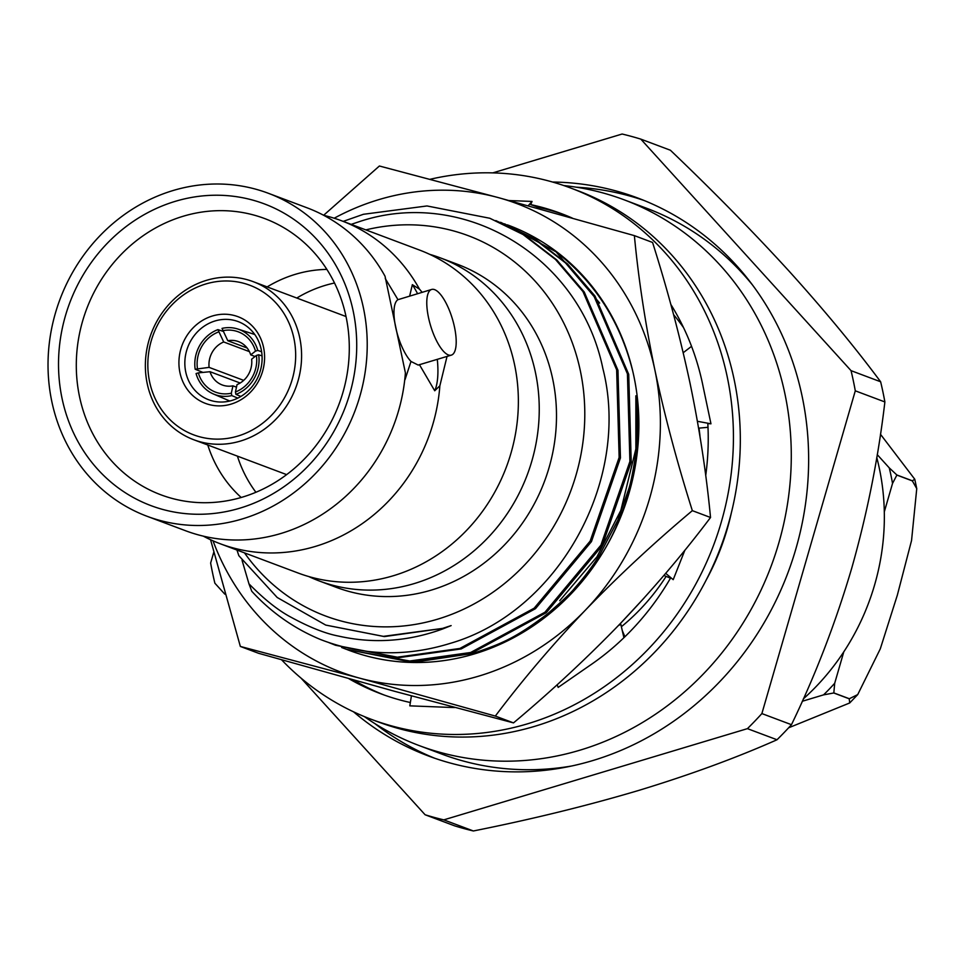<?xml version="1.0" encoding="UTF-8"?>
<svg xmlns="http://www.w3.org/2000/svg" width="965" height="965" viewBox="0 0 965 965"><rect width="100%" height="100%" fill="white"/><g stroke="black" fill="none" stroke-linecap="round" stroke-linejoin="round"><path stroke-width="1.45" d="M411.428 695.874L409.811 705.849L445.709 707.236A256.497 234.471 -69.4 0 0 448.279 707.357L453.586 707.502M448.279 707.357A256.497 234.471 -69.4 0 0 454.792 707.514M281.611 659.831A283.734 259.368 -69.4 0 0 371.163 719.263A283.734 259.368 -69.4 0 0 527.843 723.726A283.734 259.368 -69.4 0 0 732.471 461.089A283.734 259.368 -69.4 0 0 570.689 188.018A283.734 259.368 -69.4 0 0 430.149 179.273M371.163 719.263L378.051 721.856A283.734 259.368 -69.4 0 0 534.731 726.319A283.734 259.368 -69.4 0 0 739.359 463.683A283.734 259.368 -69.4 0 0 577.589 190.612L570.689 188.018M528.157 205.798L532.041 201.444L509.025 200.539M536.745 208.175L537.384 206.956L530.678 204.592L532.041 201.444M683.208 352.72L691.543 346.339M697.405 421.295L710.964 423.804L703.135 386.7A256.497 234.471 -69.4 0 0 702.592 384.046A256.497 234.471 -69.4 0 0 670.82 304.409M698.6 428.171L707.996 427.302M705.717 475.6A256.497 234.471 -69.4 0 0 707.815 423.563L710.964 423.804M665.705 573.331L673.196 579.676L684.885 550.195M663.896 575.442L670.47 578.204M623.921 637.708L620.845 624.367L618.517 625.441M557.167 684.74L558.168 687.406L589.229 665.862A256.497 234.471 -69.4 0 0 591.448 664.342A256.497 234.471 -69.4 0 0 670.796 577.637M348.86 678.697A256.497 234.471 -69.4 0 0 380.741 693.763A256.497 234.471 -69.4 0 0 410.354 702.52M353.564 679.999A256.497 234.471 -69.4 0 0 384.203 695.029M572.341 218.102A256.497 234.471 -69.4 0 0 561.111 213.518A256.497 234.471 -69.4 0 0 530.678 204.592M564.549 214.845A256.497 234.471 -69.4 0 0 537.3 207.125M559.7 600.725L596.961 556.829L620.857 510.352L635.863 448.942L635.863 395.795L637.286 435.601C637.141 450.197 631.52 481.451 628.685 489.134L617.841 520.195L599.567 555.128C592.003 567.046 583.789 577.938 574.935 587.806C571.968 591.919 562.824 600.604 547.517 613.849C513.525 639.59 500.063 644.053 473.079 653.414L415.348 662.026L347.038 649.578M240.345 646.441L258.536 653.281L394.504 691.278L513.513 722.894C551.835 690.747 587.492 657.575 620.495 623.378C653.245 589.012 683.256 553.717 710.529 517.493C706.344 473.562 699.504 428.786 690.023 383.165C680.108 336.881 667.623 289.983 652.569 242.456L634.379 235.629C638.48 279.03 645.32 323.806 654.873 369.957C664.644 415.686 677.128 462.585 692.339 510.654C654.017 542.812 618.36 575.984 585.345 610.182C552.607 644.548 522.596 679.843 495.322 716.066L359.354 678.069L240.345 646.441L210.563 539.737M213.024 540.846A250.225 228.741 -69.4 0 0 359.354 678.069A250.225 228.741 -69.4 0 0 585.345 610.182A250.225 228.741 -69.4 0 0 654.873 369.957A250.225 228.741 -69.4 0 0 498.41 197.632A250.225 228.741 -69.4 0 0 378.69 199.671A250.225 228.741 -69.4 0 0 334.192 218.223M323.625 215.279L379.402 166.004L498.41 197.632L634.379 235.629M504.623 223.844L556.057 251.841L599.651 303.058M635.863 395.795C641.942 447.748 632.738 496.879 608.24 543.174A226.992 207.499 -69.4 0 0 632.944 371.995A226.992 207.499 -69.4 0 0 508.639 225.328M556.057 251.841C595.007 282.19 620.64 322.25 632.944 371.995M347.738 649.855L349.065 650.35A226.992 207.499 -69.4 0 0 608.24 543.174M692.339 510.654L710.529 517.493M495.322 716.066L513.513 722.894M731.265 513.247A233.072 213.048 110.6 0 1 706.127 580.158M563.789 185.545A291.49 266.461 110.6 0 1 624.102 199.803A291.49 266.461 110.6 0 1 790.299 480.329A291.49 266.461 110.6 0 1 580.086 750.143A291.49 266.461 110.6 0 1 419.124 745.559A291.49 266.461 110.6 0 1 364.336 716.585M571.509 766.029A291.49 266.461 110.6 0 1 441.825 754.087L419.124 745.559M624.102 199.803L646.803 208.331A291.49 266.461 110.6 0 1 752.29 284.711M429.715 254.35A172.518 157.693 110.6 0 1 440.305 257.86A172.518 157.693 110.6 0 1 538.663 423.888A172.518 157.693 110.6 0 1 414.25 583.572A172.518 157.693 110.6 0 1 318.993 580.858A172.518 157.693 110.6 0 1 308.704 576.527M323.782 215.352A172.518 157.693 110.6 0 1 341.429 220.72A172.518 157.693 110.6 0 1 419.498 289.174L422.163 292.311M341.429 220.72L419.425 250.019A172.518 157.693 110.6 0 1 514.574 364.71A172.518 157.693 110.6 0 1 393.37 575.731A172.518 157.693 110.6 0 1 298.113 573.017L220.117 543.717A172.518 157.693 110.6 0 1 203.301 536.142M51.821 401.561A172.518 157.693 110.6 0 1 104.835 230.852A172.518 157.693 110.6 0 1 268.282 193.253A172.518 157.693 110.6 0 1 363.431 307.944A172.518 157.693 110.6 0 1 310.404 478.652A172.518 157.693 110.6 0 1 146.97 516.251A172.518 157.693 110.6 0 1 51.821 401.561M431.62 289.464A34.282 11.399 -106.7 0 1 454.503 327.171A34.282 11.399 -106.7 0 1 451.355 355.12A34.282 11.399 -106.7 0 1 428.472 317.401A34.282 11.399 -106.7 0 1 431.62 289.464L397.978 299.681A34.282 11.399 -106.7 0 0 395.674 327.256A34.282 11.399 -106.7 0 0 410.994 361.453L405.023 379.631L405.397 372.852L385.035 276.231A172.518 157.693 -69.4 0 0 306.966 207.777L268.282 193.253M239.947 508.157A161.167 147.319 -69.4 0 0 353.178 311.019A161.167 147.319 -69.4 0 0 175.292 201.335A161.167 147.319 -69.4 0 0 62.062 398.473A161.167 147.319 -69.4 0 0 239.947 508.157M242.384 497.132A147.548 134.871 -69.4 0 0 347.605 371.03A147.548 134.871 -69.4 0 0 282.214 226.775A147.548 134.871 -69.4 0 0 183.193 216.244A147.548 134.871 -69.4 0 0 76.307 363.298A147.548 134.871 -69.4 0 0 179.526 500.184A147.548 134.871 -69.4 0 0 242.384 497.132M326.87 269.416A129.382 118.273 -69.4 0 0 295.399 274.301A129.382 118.273 -69.4 0 0 267.148 286.907M334.517 283.01A129.382 118.273 -69.4 0 0 325.036 285.435A129.382 118.273 -69.4 0 0 296.798 298.04M240.418 441.077A84.438 77.188 110.6 0 1 193.784 439.751A84.438 77.188 110.6 0 1 145.643 358.485A84.438 77.188 110.6 0 1 206.534 280.32A84.438 77.188 110.6 0 1 253.168 281.647A84.438 77.188 110.6 0 1 301.309 362.912A84.438 77.188 110.6 0 1 240.418 441.077M417.58 293.686A68.093 22.653 73.3 0 0 412.357 284.663L419.498 289.174M237.776 436.108A79.902 73.038 110.6 0 1 149.587 381.73A79.902 73.038 110.6 0 1 205.726 284A79.902 73.038 110.6 0 1 293.915 338.377A79.902 73.038 110.6 0 1 237.776 436.108M231.045 404.13A46.308 42.327 -69.4 0 0 263.578 347.484A46.308 42.327 -69.4 0 0 212.469 315.977A46.308 42.327 -69.4 0 0 179.936 372.623A46.308 42.327 -69.4 0 0 231.045 404.13M231.853 400.463A41.772 38.178 -69.4 0 0 261.973 361.803A41.772 38.178 -69.4 0 0 238.162 321.598A41.772 38.178 -69.4 0 0 215.099 320.947A41.772 38.178 -69.4 0 0 184.978 359.607A41.772 38.178 -69.4 0 0 208.79 399.8A41.772 38.178 -69.4 0 0 231.853 400.463M247.149 348.015L227.8 340.742L222.022 328.389A34.728 31.748 -69.4 0 1 237.836 329.029L254.748 334.493M261.636 351.767L257.764 350.428L255.508 351.115L250.719 354.879A23.148 21.17 -69.4 0 0 238.512 341.61A23.148 21.17 -69.4 0 0 227.8 340.742M250.719 354.879L255.049 356.507M240.876 396.446L235.918 394.371L235.424 391.983L237.04 384.613A23.148 21.17 -69.4 0 0 251.636 359.197L256.413 355.434L258.68 354.758L262.058 355.928M343.19 221.383L363.407 214.29L426.988 205.955L489.798 218.259L523.054 234.531L555.49 259.464L582.944 291.539L616.647 369.788L619.144 457.41L590.146 541.112L534.176 608.179L459.859 648.456L397.315 657.189L335.567 645.271L328.836 642.594M489.81 218.259L524.369 235.026L556.793 259.959L584.247 292.021L617.95 370.27L620.447 457.905L591.448 541.606L535.479 608.674L461.173 648.938L398.617 657.672L335.567 645.271M495.817 220.587L533.826 238.584L566.262 263.505L593.716 295.579L627.419 373.829L629.904 461.451L600.918 545.153L544.948 612.232L470.631 652.497L408.086 661.23L346.339 649.324L341.634 647.479M500.582 222.3L535.141 239.067L567.565 264L595.019 296.074L628.722 374.324L631.219 461.945L602.22 545.647L546.25 612.715L471.945 652.991L409.389 661.725L346.339 649.324M576.346 187.198A297.98 272.383 110.6 0 1 644.077 200.479M552.571 182.035A297.98 272.383 110.6 0 1 637.732 197.994A297.98 272.383 110.6 0 1 807.633 484.768A297.98 272.383 110.6 0 1 592.739 760.577A297.98 272.383 110.6 0 1 428.195 755.897A297.98 272.383 110.6 0 1 353.576 711.844M699.01 428.134A203.096 185.654 110.6 0 1 700.047 436.856M666.127 576.382A203.096 185.654 110.6 0 1 621.388 626.707M620.423 623.462L644.138 597.962M440.305 257.86L457.555 264.338A172.518 157.693 110.6 0 1 555.912 430.366A172.518 157.693 110.6 0 1 431.5 590.049A172.518 157.693 110.6 0 1 336.242 587.335L318.993 580.858M236.956 550.05L238.874 555.731L277.196 597.48L325.724 625.079L383.358 636.357L442.537 628.408L451.137 625.597L442.802 628.915C408.207 641.544 373.455 643.932 338.546 636.08C325.084 633.51 308.933 627.057 290.079 616.719C277.534 609.916 263.831 598.951 248.958 583.825L251.756 591.243A226.992 207.499 110.6 0 0 320.863 639.662C363.021 655.814 406.217 657.032 450.438 643.305C558.952 611.798 631.279 479.521 602.86 368.473C579.856 255.508 462.344 186.462 358.485 221.926L351.151 224.375M365.832 229.887A203.096 185.654 110.6 0 1 581.328 375.819A203.096 185.654 110.6 0 1 437.64 619.168A203.096 185.654 110.6 0 1 244.507 552.885M884.302 511.872L892.529 483.441L896.859 475.082L912.371 480.908L916.75 488.664L911.551 540.509L897.341 595.14L880.297 648.842L857.716 694.595L849.321 698.732L833.82 692.906A226.992 207.499 110.6 0 1 833.748 692.979L823.555 694.872L802.301 701.266M823.555 694.872A222.457 203.35 -69.4 0 0 834.701 683.256L843.796 651.821M892.529 483.441A222.457 203.35 -69.4 0 0 889.248 467.868L877.245 454.636M833.82 692.906L834.701 683.256M880.466 434.262L914.772 479.243L912.347 480.799L896.847 474.973A226.992 207.499 110.6 0 1 896.859 475.082M896.847 474.973L889.248 467.868M833.748 692.979L849.248 698.805L849.695 702.966L788.598 727.815M803.399 698.829A226.992 207.499 -69.4 0 0 876.763 457.494M789.02 271.081C753.026 231.66 713.497 191.384 670.41 150.238L640.82 139.129L851.046 370.656A354.698 324.24 110.6 0 1 855.292 390.825L884.881 401.947A354.698 324.24 -69.4 0 0 880.635 381.778C854.869 347.086 824.327 310.187 789.02 271.081M300.996 678.069L425.107 814.762L454.696 825.871A354.698 324.24 -69.4 0 0 473.381 830.974C531.775 819.309 586.877 805.799 638.697 790.432C689.661 774.931 735.764 758.044 777.018 739.757A354.698 324.24 -69.4 0 0 791.469 724.691C815.461 675.054 835.533 622.956 851.673 568.385C867.221 513.489 878.295 458.013 884.881 401.947M248.958 583.825L242.058 560.315M451.137 625.597L442.609 628.432L384.347 636.586L325.724 625.079M673.582 314.626A226.992 207.499 110.6 0 1 683.51 327.569M434.6 758.2A297.98 272.383 110.6 0 1 374.878 723.593M235.918 394.371A34.728 31.748 -69.4 0 0 258.68 354.758M236.473 387.17L232.939 385.843L231.323 393.213A32.231 29.469 110.6 0 1 198.344 372.876L196.076 373.564A34.728 31.748 -69.4 0 0 213.434 393.997A34.728 31.748 -69.4 0 0 231.817 395.602L237.824 398.111M222.758 331.224L217.921 329.62A34.728 31.748 -69.4 0 0 195.171 369.233L202.952 372.418M257.764 350.428A34.728 31.748 -69.4 0 0 237.836 329.029M217.921 329.62L223.699 341.972L249.428 351.634M231.323 393.213L231.817 395.602M243.687 380.367L209.103 367.388L195.171 369.233M198.344 372.876L210.008 371.706L240.152 383.021M210.008 371.706A23.148 21.17 -69.4 0 0 222.227 384.963A23.148 21.17 -69.4 0 0 232.939 385.843M223.699 341.972A23.148 21.17 -69.4 0 0 209.103 367.388M447.036 356.411L439.859 385.795L434.72 390.777A68.093 22.653 73.3 0 0 437.302 359.342M419.389 364.601L434.72 390.777M412.357 284.663L409.643 296.074M237.414 456.131A129.382 118.273 -69.4 0 0 255.918 492.283M207.777 445.01A129.382 118.273 -69.4 0 0 241.202 497.482M410.994 361.453L418.207 365.072L451.355 355.12M397.978 299.681L385.264 278.547M146.97 516.251L185.654 530.774A172.518 157.693 -69.4 0 0 364.179 476.746A172.518 157.693 -69.4 0 0 405.397 372.852M439.859 385.795A172.518 157.693 110.6 0 1 220.117 543.717M222.517 330.778A32.231 29.469 110.6 0 1 255.508 351.115M256.413 355.434A32.231 29.469 110.6 0 1 235.424 391.983M197.427 368.558A32.231 29.469 110.6 0 1 218.428 332.008M224.785 594.126L214.881 583.222A354.698 324.24 110.6 0 1 210.635 563.053L213.687 552.487M473.381 830.974L443.804 819.864A354.698 324.24 110.6 0 1 425.107 814.762M443.804 819.864L747.429 728.647L777.018 739.757M791.469 724.691L761.88 713.581A354.698 324.24 110.6 0 1 747.429 728.647M761.88 713.581L855.292 390.825M492.789 172.88L622.123 134.026A354.698 324.24 110.6 0 1 640.82 139.129M880.635 381.778L851.046 370.656M622.256 630.519L624.898 636.767M508.7 225.352L507.361 224.857M193.784 439.751L286.641 474.623M914.772 479.243L916.75 488.664M857.716 694.595L849.695 702.966M213.434 393.997L229.767 401.018M253.168 281.647L346.025 316.532"/></g></svg>
